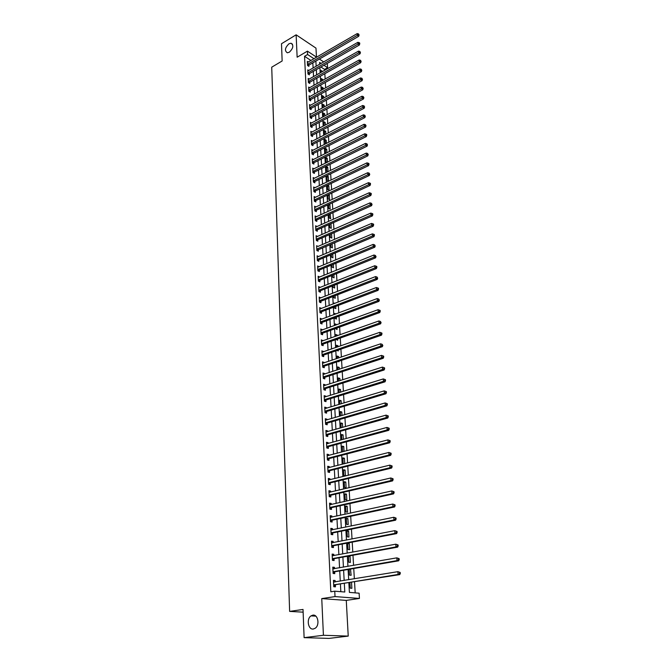 <?xml version="1.0" encoding="UTF-8"?>
<svg xmlns="http://www.w3.org/2000/svg" width="672" height="672" viewBox="0 0 672 672"><rect width="100%" height="100%" fill="white"/><g stroke="black" fill="none" stroke-linecap="round" stroke-linejoin="round"><path stroke-width="1.01" d="M312.799 615.149C317.94 614.048 320.048 625.078 315.244 628.219L313.37 629C308.154 630.008 306.205 618.912 311.018 615.888L312.799 615.149M288.952 43.789L291.001 43.226C293.882 45.293 293.311 48.292 289.304 52.231L287.305 52.786C284.399 50.753 284.945 47.754 288.952 43.789M348.86 582.826L349.398 592.393L359.117 593.191L359.436 598.45L335.026 596.585L334.748 591.184L344.795 592.015L344.333 583.556M346.273 600.398L321.754 598.601L323.417 635.275L304.105 637.652L329.062 638.4L348.23 636.098L346.273 600.398L359.436 598.45M316.47 57.12L315.974 48.124L296.125 34.818L297.142 57.212L307.423 51.139L316.613 57.221M326.558 63.798L327.398 64.352L327.6 67.679L323.963 65.285M324.626 70.358L324.576 69.401L327.6 67.679M355.177 592.872L354.539 581.91M354.354 578.794L353.749 568.512M353.573 565.379L352.976 555.257M352.792 552.107L352.212 542.128M352.027 538.978L351.448 529.141M351.263 525.974L350.7 516.289M350.515 513.114L349.952 503.563M349.768 500.371L349.222 490.963M349.028 487.771L348.491 478.489M348.306 475.289L347.768 466.15M347.584 462.932L347.054 453.919M346.861 450.702L346.349 441.815M346.156 438.589L345.643 429.836M345.458 426.594L344.954 417.967M344.761 414.725L344.266 406.216M344.072 402.965L343.585 394.582M343.392 391.322L342.913 383.048M342.72 379.789L342.241 371.641M342.048 368.365L341.578 360.335M341.393 357.05L340.922 349.129M340.738 345.853L340.276 338.041M340.082 334.748L339.637 327.054M339.444 323.761L338.999 316.168M338.806 312.866L338.369 305.382M338.176 302.081L337.747 294.697M337.554 291.396L337.126 284.113M336.932 280.804L336.512 273.63M336.319 270.312L335.908 263.239M335.714 259.913L335.303 252.941M335.11 249.614L334.706 242.735M334.513 239.408L334.118 232.63M333.917 229.295L333.53 222.608M333.337 219.274L332.951 212.68M332.758 209.336L332.371 202.835M332.178 199.492L331.8 193.082M331.607 189.739L331.237 183.414M331.044 180.071L330.674 173.83M330.481 170.478L330.12 164.329M329.927 160.978L329.574 154.913M329.372 151.561L329.028 145.58M328.826 142.229L328.482 136.324M328.289 132.972L327.953 127.151M327.751 123.791L327.415 118.054M327.222 114.694L326.886 109.04M326.693 105.68L326.365 100.094M326.172 96.734L325.853 91.232M325.651 87.872L325.332 82.438M325.139 79.078L324.828 73.718M323.417 635.275L348.23 636.098M304.105 637.652L303.03 609.445L289.632 611.394L271.723 67.183L282.148 60.984L281.492 43.739L296.125 34.818M324.576 69.401L320.93 67.015M322.274 71.694L320.905 70.224L321.031 72.4M322.778 80.405L322.72 79.481L321.384 78.624L321.527 81.102M323.274 89.183L323.207 87.948L321.863 87.1L322.022 89.88M323.786 98.036L323.694 96.482L322.35 95.634L322.518 98.734M324.299 106.974L324.19 105.084L322.837 104.252L323.03 107.654M324.811 115.979L324.685 113.753L323.324 112.93L323.534 116.659M325.332 125.068L325.189 122.497L323.82 121.691L324.055 125.74M325.861 134.224L325.693 131.317L324.324 130.519L324.668 134.845M326.39 143.472L326.197 140.213L324.828 139.415L325.466 143.942M326.92 152.796L326.718 149.176L325.332 148.394L325.584 152.729L326.273 153.124M327.457 162.204L327.23 158.222L325.853 157.45L326.096 161.818L327.104 162.38M328.003 171.688L327.751 167.336L326.365 166.58L326.617 170.99L327.953 171.713M326.886 175.787L327.138 180.23L328.532 180.978L328.28 176.534L326.886 175.787M327.424 185.228L327.667 189.554L329.07 190.294L328.81 185.808L327.575 185.161M327.97 194.88L328.205 198.962L329.608 199.685L329.347 195.166L328.406 194.678M328.524 204.607L328.742 208.446L330.154 209.16L329.893 204.599L329.246 204.28M329.078 214.427L329.28 218.014L330.7 218.719L330.12 213.956M329.641 224.339L329.826 227.665L331.254 228.354L330.985 223.742M330.204 234.335L330.38 237.401L331.808 238.081L331.556 233.747M330.775 244.423L330.935 247.229L332.371 247.884L332.136 243.844M331.355 254.604L331.498 257.132L332.934 257.788L332.724 254.024M331.934 264.877L332.06 267.128L333.505 267.767L333.312 264.306M332.522 275.243L332.632 277.217L334.085 277.838L333.908 274.68M333.119 285.701L333.211 287.389L334.664 288.002L334.505 285.155M333.715 296.26L333.791 297.662L335.252 298.259L335.11 295.722M334.866 303.341L334.102 303.038L334.135 303.618M334.32 306.919L334.379 308.02L335.849 308.599L335.723 306.39M335.941 313.933L334.69 313.446L334.74 314.387M334.925 317.671L334.975 318.478L336.445 319.04L336.336 317.15M336.773 324.727L335.286 323.946L335.353 325.248M335.546 328.532L337.05 329.574L336.958 328.02M337.403 335.706L337.369 335.093L335.882 334.547L335.975 336.21M336.168 339.494L337.655 340.208L337.588 338.99M338.033 346.786L337.974 345.769L336.487 345.24L336.605 347.281M336.991 350.49L338.276 350.935L338.226 350.062M338.68 357.966L338.596 356.555L337.1 356.042L337.235 358.453M338.108 361.494L338.89 361.763L338.864 361.242M339.326 369.264L339.217 367.433L337.722 366.937L337.882 369.734M339.973 380.663L339.847 378.412L338.344 377.933L338.52 381.125M340.637 392.171L340.486 389.5L338.974 389.029L339.175 392.624M341.3 403.796L341.124 400.688L339.604 400.235L339.83 404.242M341.972 415.54L341.771 411.978L340.25 411.55L340.494 415.968M342.653 427.392L342.426 423.377L340.897 422.965L341.166 427.812M343.342 439.362L343.081 434.885L341.544 434.49L341.846 439.765M344.03 451.45L343.745 446.502L342.208 446.124L342.712 451.794M344.728 463.655L344.417 458.237L342.871 457.876L343.19 463.554L344.224 463.789M343.543 469.736L343.871 475.474L345.425 475.801L345.097 470.072L343.543 469.736M344.224 481.715L344.551 487.502L346.114 487.813L345.786 482.034L344.224 481.715M344.912 493.811L345.24 499.657L346.811 499.943L346.475 494.105L344.912 493.811M345.601 506.016L345.937 511.921L347.508 512.198L347.172 506.302L345.601 506.016M346.298 518.356L346.634 524.32L348.222 524.563L347.878 518.616L346.298 518.356M347.004 530.804L347.348 536.827L348.936 537.062L348.592 531.048L347.004 530.804M347.718 543.388L348.062 549.469L349.658 549.679L349.314 543.606L347.718 543.388M348.44 556.097L348.785 562.237L350.389 562.422L350.036 556.29L348.44 556.097M349.188 569.293L349.516 575.131L351.128 575.299L350.498 569.075M349.944 582.649L350.255 588.16L351.868 588.302L351.532 582.397M310.968 60.505L304.55 56.305L330.826 591.797L334.748 591.184M340.83 591.688L340.435 584.186M340.267 581.095L339.73 570.923M339.57 567.815L339.041 557.794M338.873 554.677L338.352 544.79M338.184 541.666L337.672 531.93M337.504 528.797L336.991 519.196M336.823 516.054L336.328 506.587M336.16 503.437L335.664 494.113M335.496 490.946L335.009 481.748M334.841 478.573L334.362 469.518M334.194 466.334L333.724 457.405M333.556 454.213L333.085 445.41M332.917 442.21L332.455 433.524M332.287 430.315L331.834 421.764M331.666 418.547L331.22 410.113M331.044 406.888L330.607 398.572M330.439 395.338L330.002 387.148M329.834 383.905L329.406 375.824M329.23 372.582L328.81 364.61M328.633 361.36L328.222 353.506M328.045 350.246L327.642 342.502M327.466 339.234L327.062 331.598M326.886 328.331L326.491 320.796M326.315 317.52L325.92 310.094M325.752 306.818L325.366 299.494M325.189 296.209L324.803 288.994M324.635 285.701L324.257 278.578M324.08 275.285L323.711 268.271M323.534 264.97L323.165 258.048M322.988 254.747L322.627 247.918M322.459 244.608L322.098 237.88M321.922 234.57L321.569 227.926M321.401 224.616L321.048 218.064M320.872 214.754L320.536 208.295M320.359 204.977L320.023 198.601M319.847 195.283L319.511 189M319.334 185.674L319.007 179.483M318.83 176.156L318.511 170.041M318.335 166.715L318.016 160.684M317.839 157.357L317.52 151.41M317.344 148.075L317.033 142.212M316.856 138.886L316.554 133.098M316.378 129.763L316.075 124.06M315.899 120.725L315.596 115.097M315.42 111.754L315.126 106.21M314.95 102.866L314.664 97.39M314.488 94.055L314.202 88.654M314.026 85.31L313.74 79.985M313.564 76.642L313.286 71.392M313.11 68.048L312.833 62.866M308.33 62.042L307.339 61.396L307.541 65.47L308.918 66.352L308.86 65.251M308.776 70.535L307.768 69.888L307.969 73.996L309.355 74.869L309.296 73.76M309.229 79.103L308.196 78.456L308.406 82.589L309.792 83.462L309.733 82.337M309.683 87.746L308.633 87.083L308.843 91.258L310.229 92.123L310.17 90.989M310.145 96.457L309.07 95.794L309.28 99.994L310.674 100.85L310.615 99.708M310.607 105.235L309.506 104.572L309.725 108.814L311.128 109.654L311.069 108.503M311.077 114.097L309.952 113.425L310.17 117.701L311.581 118.532L311.522 117.373M311.556 123.026L310.405 122.354L310.624 126.664L312.035 127.487L311.976 126.319M312.035 132.04L310.859 131.359L311.077 135.702L312.497 136.517L312.438 135.341M312.522 141.12L311.312 140.44L311.531 144.824L312.959 145.622L312.9 144.438M313.009 150.284L311.774 149.596L311.993 154.022L313.429 154.812L313.362 153.611M313.505 159.533L312.236 158.836L312.463 163.296L313.9 164.077L313.841 162.868M314.009 168.848L312.707 168.151L312.934 172.654L314.378 173.418L314.311 172.2M314.513 178.256L313.177 177.551L313.412 182.087L314.857 182.851L314.79 181.616M315.025 187.74L313.656 187.026L313.891 191.612L315.336 192.352L315.277 191.117M315.546 197.308L314.135 196.594L314.37 201.214L315.832 201.944L315.764 200.693M316.067 206.959L314.622 206.245L314.857 210.899L316.319 211.621L316.26 210.361M316.579 216.703L315.118 215.972L315.353 220.676L316.823 221.382L316.756 220.114M317.083 226.548L315.605 225.792L315.848 230.538L317.318 231.235L317.251 229.95M317.587 236.477L316.109 235.704L316.344 240.484L317.831 241.172L317.764 239.87M318.1 246.49L316.613 245.692L316.848 250.522L318.335 251.194L318.268 249.883M318.612 256.595L317.117 255.78L317.36 260.652L318.856 261.316L318.788 259.988M319.133 266.792L317.629 265.961L317.873 270.875L319.376 271.522L319.309 270.186M319.654 277.091L318.142 276.226L318.394 281.19L319.897 281.82L319.83 280.476M320.183 287.473L318.662 286.591L318.914 291.598L320.426 292.211L320.359 290.858M320.72 297.956L319.192 297.049L319.444 302.098L320.964 302.702L320.897 301.333M321.258 308.532L319.721 307.6L319.981 312.698L321.502 313.286L321.434 311.909M321.804 319.208L320.258 318.251L320.519 323.4L322.048 323.971L321.972 322.577M322.35 329.977L320.804 329.003L321.065 334.202L322.594 334.757L322.526 333.346M322.904 340.855L321.35 339.856L321.611 345.097L323.148 345.643L323.081 344.215M323.467 351.834L321.896 350.809L322.165 356.101L323.711 356.622L323.635 355.186M324.03 362.914L324.005 362.376L322.451 361.864L322.72 367.206L324.274 367.718L324.198 366.265M324.601 374.102L324.568 373.523L323.014 373.027L323.282 378.42L324.845 378.907L324.769 377.446M325.172 385.392L325.147 384.77L323.585 384.292L323.854 389.735L325.424 390.214L325.349 388.735M325.76 396.791L325.727 396.127L324.156 395.665L324.433 401.167L326.004 401.621L325.928 400.126M326.34 408.307L326.306 407.593L324.736 407.148L325.013 412.7L326.592 413.137L326.516 411.634M326.936 419.924L326.894 419.168L325.315 418.74L325.601 424.351L327.18 424.771L327.104 423.251M327.533 431.659L327.491 430.861L325.903 430.45L326.189 436.111L327.785 436.514L327.701 434.977M328.138 443.512L328.096 442.663L326.5 442.268L326.785 447.989L328.39 448.367L328.306 446.821M328.751 455.473L328.7 454.583L327.096 454.205L327.39 459.984L328.994 460.345L328.919 458.774M329.364 467.561L329.314 466.62L327.709 466.267L328.003 472.088L329.608 472.433L329.532 470.854M329.986 479.766L329.935 478.766L328.322 478.439L328.616 484.319L330.238 484.646L330.154 483.05M330.616 492.089L330.557 491.047L328.936 490.728L329.238 496.675L330.859 496.978L330.784 495.365M331.246 504.538L331.195 503.437L329.566 503.152L329.868 509.149L331.498 509.435L331.414 507.805M331.892 517.112L331.834 515.962L330.196 515.693L330.498 521.758L332.136 522.018L332.052 520.372M332.539 529.813L332.472 528.604L330.834 528.36L331.136 534.484L332.783 534.727L332.699 533.064M333.186 542.64L333.127 541.38L331.472 541.153L331.783 547.344L333.438 547.562L333.354 545.882M333.85 555.601L333.782 554.291L332.128 554.081L332.438 560.33L334.102 560.532L334.018 558.835M334.513 568.697L334.446 567.328L332.783 567.143L333.102 573.46L334.765 573.628L334.681 571.914M335.194 581.927L335.118 580.49L333.446 580.339L333.766 586.715L335.446 586.866L335.353 585.136M289.632 611.394L303.131 612.167M321.754 598.601L335.026 596.585M304.55 56.305L307.591 54.516L307.423 51.139M321.14 63.428L319.595 62.412L319.696 64.26M319.889 67.612L320.183 72.887M320.368 76.238L320.67 81.581M320.863 84.932L321.166 90.35M321.35 93.71L321.661 99.196M321.854 102.547L322.165 108.116M322.35 111.468L322.669 117.121M322.862 120.464L323.182 126.193M323.366 129.545L323.694 135.349M323.887 138.692L324.215 144.581M324.4 147.924L324.736 153.888M324.929 157.231L325.265 163.288M325.458 166.622L325.802 172.763M325.987 176.098L326.34 182.322M326.525 185.657L326.878 191.965M327.071 195.3L327.424 201.701M327.617 205.027L327.978 211.512M328.163 214.847L328.541 221.424M328.726 224.742L329.095 231.412M329.288 234.738L329.666 241.5M329.851 244.818L330.238 251.681M330.422 254.99L330.817 261.946M331.002 265.264L331.397 272.311M331.582 275.621L331.985 282.769M332.17 286.079L332.581 293.328M332.766 296.629L333.178 303.988M333.362 307.28L333.782 314.74M333.967 318.032L334.396 325.592M334.58 328.877L335.009 336.554M335.194 339.83L335.63 347.617M335.815 350.893L336.26 358.781M336.445 362.048L336.899 370.062M337.084 373.321L337.537 381.444M337.722 384.695L338.184 392.935M338.369 396.186L338.839 404.544M339.016 407.786L339.494 416.262M339.679 419.496L340.158 428.089M340.343 431.323L340.83 440.042M341.015 443.26L341.51 452.113M341.695 455.322L342.199 464.302M342.376 467.502L342.888 476.608M343.073 479.8L343.585 489.048M343.77 492.232L344.291 501.606M344.476 504.781L345.005 514.29M345.19 517.457L345.727 527.108M345.904 530.267L346.458 540.061M346.634 543.203L347.197 553.14M347.374 556.273L347.936 566.362M348.113 569.478L348.684 579.718M319.402 59.06L323.744 61.933M314.009 58.733L307.591 54.516M344.165 580.457L343.61 570.251M343.434 567.143L342.888 557.088M342.72 553.963L342.182 544.06M342.006 540.926L341.477 531.157M341.309 528.016L340.78 518.389M340.612 515.239L340.091 505.756M339.923 502.589L339.41 493.24M339.242 490.064L338.738 480.85M338.562 477.666L338.066 468.586M337.898 465.394L337.403 456.439M337.235 453.239L336.756 444.419M336.58 441.202L336.101 432.508M335.924 429.29L335.462 420.714M335.286 417.488L334.824 409.038M334.648 405.804L334.194 397.471M334.018 394.229L333.572 386.014M333.396 382.763L332.951 374.665M332.774 371.414L332.338 363.426M332.161 360.167L331.733 352.296M331.556 349.028L331.136 341.267M330.952 337.999L330.54 330.338M330.364 327.062L329.952 319.519M329.767 316.235L329.364 308.792M329.188 305.508L328.784 298.166M328.608 294.882L328.213 287.641M328.037 284.348L327.642 277.208M327.466 273.916L327.079 266.876M326.903 263.575L326.525 256.637M326.34 253.327L325.97 246.481M325.794 243.172L325.424 236.426M325.24 233.108L324.878 226.456M324.702 223.138L324.341 216.577M324.164 213.251L323.812 206.783M323.627 203.456L323.282 197.072M323.098 193.746L322.753 187.454M322.577 184.128L322.232 177.92M322.056 174.586L321.72 168.462M321.544 165.127L321.208 159.088M321.031 155.753L320.704 149.797M320.519 146.462L320.2 140.582M320.023 137.248L319.704 131.452M319.519 128.108L319.208 122.396M319.032 119.053L318.721 113.417M318.545 110.074L318.234 104.513M318.058 101.17L317.755 95.684M317.579 92.341L317.276 86.932M317.1 83.588L316.806 78.254M316.621 74.903L316.336 69.644M316.159 66.293L315.874 61.102M320.998 71.795L322.241 71.089M349.188 569.369L350.767 569.1M348.466 556.576L350.036 556.29M347.743 543.908L349.314 543.606M347.038 531.359L348.592 531.048M346.332 518.944L347.878 518.616M345.635 506.638L347.172 506.302M344.946 494.458L346.475 494.105M344.266 482.395L345.786 482.034M343.585 470.45L345.097 470.072M342.913 458.623L344.417 458.237M342.25 446.905L343.745 446.502M341.594 435.296L343.081 434.885M340.939 423.797L342.426 423.377M340.292 412.415L341.771 411.978M339.654 401.134L341.124 400.688M339.024 389.953L340.486 389.5M338.394 378.882L339.847 378.412M337.772 367.912L339.217 367.433M337.159 357.042L338.596 356.555M336.546 346.273L337.974 345.769M335.941 335.597L337.369 335.093M335.345 325.021L336.756 324.509M329.095 214.721L330.439 214.116M328.558 205.212L329.893 204.599M328.02 195.787L329.347 195.166M327.491 186.438L328.81 185.808M326.97 177.173L328.28 176.534M326.449 167.983L327.751 167.336M325.928 158.869L327.23 158.222M325.416 149.831L326.718 149.176M324.912 140.876L326.197 140.213M324.408 131.989L325.693 131.317M323.904 123.178L325.189 122.497M323.408 114.433L324.685 113.753M322.921 105.764L324.19 105.084M322.434 97.171L323.694 96.482M321.947 88.645L323.207 87.948M321.468 80.186L322.72 79.481M315.37 217.241L316.579 216.686M315.672 227.077L317.083 226.498M316.201 236.998L317.587 236.393M373.044 224.7L373.624 225.002L373.565 224.171L372.977 223.868L373.044 224.7L371.708 225.515L317.117 248.968L318.604 249.64L373.162 226.254L371.708 225.515L371.549 223.432L318.091 246.372M317.184 257.048L318.604 256.444M317.688 267.204L319.124 266.608M318.209 277.452L319.645 276.864M318.73 287.792L320.174 287.213M319.25 298.225L320.704 297.654M319.78 308.75L321.241 308.196M320.317 319.376L321.787 318.83M320.855 330.103L322.333 329.566M321.401 340.931L322.888 340.402M321.947 351.859L323.442 351.338M322.501 362.888L324.005 362.376M323.064 374.018L324.568 373.523M323.627 385.258L325.147 384.77M324.198 396.606L325.727 396.127M324.778 408.055L326.306 407.593M325.357 419.622L326.894 419.168M325.945 431.298L327.491 430.861M326.542 443.092L328.096 442.663M327.138 454.994L328.7 454.583M327.743 467.015L329.314 466.62M328.356 479.153L329.935 478.766M328.969 491.417L330.557 491.047M329.591 503.798L331.195 503.437M330.221 516.306L331.834 515.962M330.859 528.94L332.472 528.604M331.498 541.699L333.127 541.38M332.153 554.593L333.782 554.291M332.808 567.613L334.446 567.328M333.463 580.768L335.118 580.49M307.784 64.1L309.162 64.991L358.688 36.305L357.336 35.339L307.482 64.361M358.554 34.608L359.1 35.003L358.504 33.919L358.554 34.608L357.336 35.339L357.202 33.6L307.39 62.496M309.162 64.991L308.238 65.915M358.688 36.305L359.1 35.003M358.504 33.919L357.202 33.6M308.213 72.618L309.599 73.5L359.352 45.032L357.991 44.066L307.91 72.878M359.226 43.336L359.764 43.722L359.713 43.025L359.167 42.638L359.226 43.336L357.991 44.066L357.865 42.319L307.818 70.997M309.599 73.5L308.658 74.432M359.352 45.032L359.764 43.722M359.167 42.638L357.865 42.319M308.65 81.203L310.036 82.076L360.024 53.827L358.663 52.878L308.347 81.463M359.89 52.139L360.436 52.525L359.839 51.433L359.89 52.139L358.663 52.878L358.529 51.106L308.255 79.573M310.036 82.076L309.086 83.017M360.024 53.827L360.436 52.525M359.839 51.433L358.529 51.106M309.086 89.863L310.481 90.728L360.696 62.706L359.327 61.757L308.784 90.124M360.57 61.026L361.116 61.404L360.52 60.312L360.57 61.026L359.327 61.757L359.192 59.976L308.683 88.217M310.481 90.728L309.515 91.669M360.696 62.706L361.116 61.404M360.52 60.312L359.192 59.976M309.523 98.599L310.926 99.456L361.385 71.652L360.007 70.72L309.221 98.86M361.25 69.98L361.805 70.35L361.2 69.258L361.25 69.98L360.007 70.72L359.873 68.922L309.128 96.928M310.926 99.456L309.943 100.405M361.385 71.652L361.805 70.35M361.2 69.258L359.873 68.922M309.968 107.402L311.371 108.251L362.074 80.682L360.688 79.758L309.666 107.663M361.939 79.019L362.494 79.388L361.889 78.288L361.939 79.019L360.688 79.758L360.553 77.944L309.565 105.722M311.371 108.251L310.38 109.208M362.074 80.682L362.494 79.388M361.889 78.288L360.553 77.944M310.422 116.281L311.825 117.121L362.762 89.796L361.376 88.88L310.111 116.542M362.636 88.133L363.191 88.494L362.578 87.402L362.636 88.133L361.376 88.88L361.242 87.049L310.01 114.584M311.825 117.121L310.817 118.087M362.762 89.796L363.191 88.494M362.578 87.402L361.242 87.049M310.876 125.236L312.287 126.067L363.468 98.977L362.074 98.078L310.565 125.496M363.334 97.322L363.888 97.684L363.283 96.592L363.334 97.322L362.074 98.078L361.939 96.23L310.464 123.522M312.287 126.067L311.262 127.042M363.468 98.977L363.888 97.684M363.283 96.592L361.939 96.23M311.329 134.274L312.749 135.089L364.174 108.251L362.779 107.36L311.018 134.526M364.039 106.604L364.602 106.957L363.989 105.857L364.039 106.604L362.779 107.36L362.636 105.496L310.918 132.535M312.749 135.089L311.707 136.072M364.174 108.251L364.602 106.957M363.989 105.857L362.636 105.496M311.791 143.38L313.211 144.186L364.879 117.6L363.485 116.726L311.472 143.632M364.753 115.962L365.316 116.315L364.703 115.214L364.753 115.962L363.485 116.726L363.342 114.845L311.371 141.624M313.211 144.186L312.161 145.177M364.879 117.6L365.316 116.315M364.703 115.214L363.342 114.845M312.253 152.569L313.681 153.359L365.602 127.042L364.199 126.168L311.934 152.821M365.476 125.404L366.038 125.756L365.417 124.648L365.476 125.404L364.199 126.168L364.056 124.278L311.833 150.797M313.681 153.359L312.614 154.358M365.602 127.042L366.038 125.756M365.417 124.648L364.056 124.278M312.715 161.834L314.152 162.616L366.324 136.559L364.921 135.702L312.404 162.086M366.206 134.938L366.769 135.282L366.71 134.509L366.148 134.173L366.206 134.938L364.921 135.702L364.77 133.787L312.304 160.045M314.152 162.616L313.068 163.624M366.324 136.559L366.769 135.282M366.148 134.173L364.77 133.787M313.194 171.175L314.63 171.948L367.063 146.168L365.644 145.32L312.875 171.427M366.937 144.547L367.5 144.892L366.878 143.774L366.937 144.547L365.644 145.32L365.501 143.388L312.766 169.369M314.63 171.948L313.53 172.973M367.063 146.168L367.5 144.892M366.878 143.774L365.501 143.388M313.664 180.608L315.109 181.364L367.802 155.862L366.383 155.03L313.345 180.86M367.676 154.249L368.239 154.585L367.618 153.468L367.676 154.249L366.383 155.03L366.232 153.082L313.244 178.777M315.109 181.364L313.992 182.398M367.802 155.862L368.239 154.585M367.618 153.468L366.232 153.082M314.143 190.117L315.596 190.865L368.542 165.64L367.122 164.825L313.824 190.369M368.424 164.044L368.987 164.371L368.928 163.582L368.357 163.254L368.424 164.044L367.122 164.825L366.971 162.859L313.723 188.269M315.596 190.865L314.462 191.906M368.542 165.64L368.987 164.371M368.357 163.254L366.971 162.859M314.63 199.71L316.084 200.449L369.298 175.51L367.87 174.703L314.311 199.962M369.172 173.922L369.743 174.241L369.113 173.124L369.172 173.922L367.87 174.703L367.718 172.721L314.202 197.845M316.084 200.449L314.933 201.499M369.298 175.51L369.743 174.241M369.113 173.124L367.718 172.721M315.118 209.387L316.579 210.109L370.054 185.472L368.617 184.682L314.798 209.639M369.936 183.893L370.507 184.212L370.448 183.406L369.869 183.086L369.936 183.893L368.617 184.682L368.466 182.675L314.689 207.505M316.579 210.109L315.412 211.176M370.054 185.472L370.507 184.212M369.869 183.086L368.466 182.675M315.613 219.156L317.075 219.862L370.818 195.527L369.382 194.746L315.286 219.4M370.7 193.948L371.272 194.267L371.213 193.46L370.642 193.141L370.7 193.948L369.382 194.746L369.23 192.73L315.176 217.249M317.075 219.862L315.89 220.937M370.818 195.527L371.272 194.267M370.642 193.141L369.23 192.73M316.109 229.001L317.579 229.706L371.591 205.674L370.146 204.91L315.781 229.253M371.473 204.103L372.053 204.414L371.414 203.288L371.473 204.103L370.146 204.91L369.995 202.868L315.756 227.077M317.579 229.706L316.369 230.782M371.591 205.674L372.053 204.414M371.414 203.288L369.995 202.868M316.613 238.946L318.091 239.627L372.372 215.914L370.927 215.158L316.285 239.19M372.254 214.36L372.834 214.662L372.775 213.839L372.196 213.536L372.254 214.36L370.927 215.158L370.768 213.1L316.168 236.998M318.091 239.627L316.856 240.719M372.372 215.914L372.834 214.662M372.196 213.536L370.768 213.1M318.604 249.64L317.352 250.748M373.162 226.254L373.624 225.002M372.977 223.868L371.549 223.432M317.629 259.09L319.116 259.745L373.96 236.687L372.498 235.956L317.293 259.333M373.842 235.15L374.422 235.435L374.363 234.604L373.775 234.31L373.842 235.15L372.498 235.956L372.338 233.864L317.184 257.099M319.116 259.745L317.839 260.87M373.96 236.687L374.422 235.435M373.775 234.31L372.338 233.864M318.142 269.296L319.637 269.942L374.758 247.22L373.296 246.506L317.806 269.539M374.64 245.692L375.228 245.977L374.581 244.843L374.64 245.692L373.296 246.506L373.128 244.39L317.696 267.288M319.637 269.942L318.343 271.076M374.758 247.22L375.228 245.977M374.581 244.843L373.128 244.39M318.662 279.602L320.166 280.232L375.572 257.846L374.094 257.149L318.326 279.846M375.455 256.334L376.043 256.612L375.388 255.478L375.455 256.334L374.094 257.149L373.934 255.016L318.209 277.57M320.166 280.232L318.847 281.375M375.572 257.846L376.043 256.612M375.388 255.478L373.934 255.016M319.183 290.002L320.695 290.615L376.387 268.582L374.909 267.901L318.847 290.237M376.27 267.078L376.866 267.347L376.799 266.482L376.202 266.213L376.27 267.078L374.909 267.901L374.749 265.742L318.738 287.944M320.695 290.615L319.351 291.774M376.387 268.582L376.866 267.347M376.202 266.213L374.749 265.742M319.712 300.493L321.233 301.098L377.21 279.418L375.732 278.754L319.376 300.728M377.101 277.922L377.689 278.191L377.034 277.049L377.101 277.922L375.732 278.754L375.564 276.57L319.259 298.418M321.233 301.098L319.864 302.266M377.21 279.418L377.689 278.191M377.034 277.049L375.564 276.57M320.25 311.086L321.77 311.674L378.05 290.363L376.555 289.708L319.914 311.321M377.933 288.876L378.529 289.136L378.462 288.254L377.866 287.994L377.933 288.876L376.555 289.708L376.387 287.507L319.796 308.986M321.77 311.674L320.376 312.858M378.05 290.363L378.529 289.136M377.866 287.994L376.387 287.507M320.788 321.77L322.316 322.342L378.89 301.409L377.395 300.77L320.452 322.006M378.773 299.93L379.369 300.182L378.706 299.04L378.773 299.93L377.395 300.77L377.227 298.553L320.326 319.645M322.316 322.342L320.888 323.543M378.89 301.409L379.369 300.182M378.706 299.04L377.227 298.553M321.334 332.556L322.871 333.11L379.739 312.556L378.235 311.942L320.989 332.791M379.63 311.094L380.226 311.346L380.159 310.447L379.554 310.195L379.63 311.094L378.235 311.942L378.067 309.7L320.872 330.414M322.871 333.11L321.418 334.328M379.739 312.556L380.226 311.346M379.554 310.195L378.067 309.7M321.88 343.442L323.425 343.988L380.596 323.82L379.092 323.215L321.535 343.678M380.486 322.367L381.091 322.61L380.419 321.46L380.486 322.367L379.092 323.215L378.916 320.956L321.418 341.275M323.425 343.988L321.938 345.215M380.596 323.82L381.091 322.61M380.419 321.46L378.916 320.956M322.434 354.438L323.98 354.959L381.461 335.194L379.949 334.606L322.09 354.665M381.352 333.749L381.956 333.984L381.889 333.077L381.284 332.842L381.352 333.749L379.949 334.606L379.781 332.321L321.972 352.237M323.98 354.959L322.468 356.202M381.461 335.194L381.956 333.984M381.284 332.842L379.781 332.321M322.736 365.677L324.29 366.19L322.988 365.534L324.551 366.038L382.343 346.676L380.822 346.114L322.652 365.753M382.225 345.248L382.838 345.475L382.158 344.324L382.225 345.248L380.822 346.114L380.646 343.804L322.526 363.308M324.29 366.19L323.005 367.298M382.343 346.676L382.838 345.475M382.158 344.324L380.646 343.804M323.56 376.723L325.122 377.219L383.225 358.277L381.696 357.722L323.215 376.95M383.116 356.857L383.72 357.084L383.653 356.152L383.04 355.925L383.116 356.857L381.696 357.722L381.52 355.396L323.089 374.48M325.122 377.219L323.543 378.496M383.225 358.277L383.72 357.084M383.04 355.925L381.52 355.396M325.702 388.508L324.097 388.046L325.702 388.508L384.115 369.986L382.586 369.457L323.778 388.256M384.006 368.584L382.586 369.457L382.402 367.105L383.939 367.634L384.619 368.802L384.544 367.861L382.402 367.105L323.652 385.762M325.66 388.525L324.089 389.81M384.115 369.986L384.619 368.802M384.544 367.861L383.939 367.634M324.71 399.445L326.281 399.907L385.014 381.822L383.477 381.31L324.358 399.672M384.913 380.428L383.477 381.31L383.3 378.924L385.451 379.688L384.838 379.478L384.913 380.428L385.526 380.638L385.451 379.688M324.232 397.152L383.3 378.924L384.838 379.478M326.281 399.907L324.635 401.226M385.014 381.822L385.526 380.638M325.29 410.97L326.869 411.415L385.93 393.767L384.384 393.28L324.937 411.197M385.82 392.398L384.384 393.28L384.199 390.869L386.366 391.633L385.745 391.432L385.82 392.398L386.442 392.591L386.366 391.633M324.811 408.652L384.199 390.869L385.745 391.432M326.869 411.415L325.181 412.751M385.93 393.767L386.442 392.591M325.878 422.604L327.466 423.032L386.845 405.838L385.3 405.367L325.517 422.831M386.744 404.477L385.3 405.367L385.115 402.94L387.29 403.696L386.669 403.511L386.744 404.477L387.358 404.67L387.29 403.696M325.391 420.26L385.115 402.94L386.669 403.511M327.466 423.032L325.735 424.385M386.845 405.838L387.358 404.67M326.474 434.356L328.062 434.759L387.778 418.034L386.224 417.581L326.113 434.574M387.668 416.69L386.224 417.581L386.039 415.128L388.223 415.892L387.601 415.708L387.668 416.69L388.29 416.867L388.223 415.892M325.979 431.987L386.039 415.128L387.601 415.708M328.062 434.759L326.29 436.136M387.778 418.034L388.29 416.867M327.071 446.216L328.667 446.603L388.718 430.349L387.156 429.92L326.71 446.435M388.609 429.022L387.156 429.92L386.963 427.442L389.164 428.207L388.534 428.03L388.609 429.022L389.239 429.19L389.164 428.207M326.575 443.822L386.963 427.442L388.534 428.03M328.667 446.603L326.852 448.006M388.718 430.349L389.239 429.19M327.676 458.195L329.28 458.564L389.659 442.798L388.097 442.378L327.314 458.413M389.558 441.479L388.097 442.378L387.904 439.874L390.113 440.647L389.483 440.479L389.558 441.479L390.188 441.647L390.113 440.647M327.18 455.767L387.904 439.874L389.483 440.479M329.28 458.564L327.424 459.984M389.659 442.798L390.188 441.647M328.28 470.299L329.893 470.644L390.625 455.364L389.046 454.978L327.919 470.509M390.524 454.062L389.046 454.978L388.853 452.449L391.07 453.214L390.44 453.054L390.524 454.062L391.146 454.222L391.07 453.214M327.785 467.838L388.853 452.449L390.44 453.054M329.893 470.644L327.995 472.08M390.625 455.364L391.146 454.222M328.902 482.513L330.515 482.84L391.591 468.065L390.012 467.695L328.532 482.723M391.49 466.788L390.012 467.695L389.819 465.142L392.045 465.914L391.415 465.763L391.49 466.788L392.12 466.931L392.045 465.914M328.398 480.026L389.819 465.142L391.415 465.763M330.515 482.84L328.608 484.268M328.39 479.909L328.86 480.043M391.591 468.065L392.12 466.931M329.524 494.852L331.145 495.155L392.566 480.9L390.978 480.556L329.154 495.062M392.465 479.632L390.978 480.556L390.785 477.977L393.028 478.741L392.389 478.598L392.465 479.632L393.103 479.774L393.028 478.741M329.02 492.341L390.785 477.977L392.389 478.598M331.145 495.155L329.23 496.583M329.011 492.181L329.557 492.332M392.566 480.9L393.103 479.774M330.154 507.318L331.783 507.595L393.557 493.87L391.961 493.55L329.784 507.52M393.456 492.618L391.961 493.55L391.768 490.938L394.019 491.711L393.38 491.576L393.456 492.618L394.094 492.752L394.019 491.711M329.641 504.773L391.768 490.938L393.38 491.576M331.783 507.595L329.86 509.015M329.633 504.571L330.263 504.756M393.557 493.87L394.094 492.752M330.784 519.901L332.43 520.17L394.556 506.974L392.952 506.68L330.414 520.111M394.456 505.747L392.952 506.68L392.75 504.042L395.018 504.815L394.38 504.689L394.456 505.747L395.102 505.865L395.018 504.815M330.28 517.331L392.75 504.042L394.38 504.689M332.43 520.17L330.49 521.573M330.263 517.079L330.977 517.306M394.556 506.974L395.102 505.865M331.43 532.619L333.077 532.862L395.564 520.22L393.96 519.943L331.052 532.82M395.472 519.002L393.96 519.943L393.758 517.28L396.026 518.053L395.388 517.944L395.472 519.002L396.11 519.12L396.026 518.053M330.91 530.015L393.758 517.28L395.388 517.944M333.077 532.862L331.128 534.265M330.901 529.721L331.699 529.981M395.564 520.22L396.11 519.12M332.077 545.462L333.732 545.681L396.581 533.61L394.968 533.35L331.699 545.664M396.488 532.409L394.968 533.35L394.766 530.662L397.051 531.434L396.404 531.334L396.488 532.409L397.135 532.51L397.051 531.434M331.556 542.833L394.766 530.662L396.404 531.334M333.732 545.681L331.775 547.075M331.54 542.489L332.43 542.791M396.581 533.61L397.135 532.51M332.732 558.44L334.396 558.634L397.614 547.134L395.993 546.907L332.354 558.634M397.522 545.958L395.993 546.907L395.791 544.186L398.084 544.958L397.438 544.866L397.522 545.958L398.168 546.05L398.084 544.958M332.212 555.778L395.791 544.186L397.438 544.866M334.396 558.634L332.422 560.02M332.186 555.391L333.161 555.727M397.614 547.134L398.168 546.05M333.396 571.544L335.059 571.721L398.656 560.809L397.026 560.608L333.01 571.746M398.563 559.65L397.026 560.608L396.824 557.852L399.134 558.634L398.479 558.55L398.563 559.65L399.218 559.734L399.134 558.634M332.867 568.848L396.824 557.852L398.479 558.55M335.059 571.721L333.085 573.098M332.842 568.42L333.908 568.806M398.656 560.809L399.218 559.734M334.06 584.791L399.706 574.627L398.076 574.451L333.682 584.984M399.622 573.493L398.076 574.451L397.866 571.67L400.193 572.452L399.538 572.376L399.622 573.493L400.277 573.56L400.193 572.452M333.53 582.061L397.866 571.67L399.538 572.376M335.74 584.942L333.749 586.312M333.505 581.582L334.656 582.011M399.706 574.627L400.277 573.56M307.558 64.285L308.935 65.176M307.994 72.803L309.372 73.685M308.423 81.388L309.809 82.261M308.86 90.048L310.254 90.905M309.296 98.776L310.699 99.632M309.742 107.579L311.144 108.427M310.187 116.458L311.598 117.298M310.64 125.412L312.052 126.244M311.094 134.45L312.514 135.257M311.556 143.556L312.976 144.354M312.018 152.737L313.446 153.535M312.48 162.002L313.916 162.784M312.95 171.352L314.395 172.124M313.429 180.776L314.874 181.541M313.908 190.285L315.353 191.033M314.387 199.878L315.848 200.617M314.874 209.555L316.336 210.286M315.37 219.324L316.831 220.03M315.865 229.169L317.335 229.866M316.361 239.106L317.839 239.795M316.865 249.136L318.352 249.808M317.377 259.258L318.872 259.913M317.89 269.464L319.393 270.11M318.41 279.762L319.914 280.4M318.931 290.161L320.443 290.774M319.46 300.653L320.981 301.258M319.998 311.237L321.518 311.825M320.536 321.93L322.064 322.501M321.073 332.716L322.61 333.27M321.628 343.602L323.165 344.14M322.182 354.589L323.728 355.11M323.299 376.883L324.862 377.37M323.87 388.181L325.433 388.66M324.442 399.596L326.012 400.05M325.021 411.121L326.6 411.558M325.609 422.755L327.197 423.175M326.206 434.498L327.793 434.902M326.802 446.359L328.398 446.746M327.398 458.338L329.003 458.707M328.012 470.434L329.624 470.778M328.625 482.647L330.246 482.975M329.246 494.987L330.876 495.298M329.876 507.452L331.506 507.738M330.506 520.036L332.144 520.296M331.145 532.753L332.791 532.988M331.792 545.588L333.446 545.807M332.447 558.566L334.11 558.76M333.11 571.67L334.774 571.847M333.774 584.917L335.454 585.06L333.791 584.9M291.001 43.226L292.505 44.218M311.018 615.888L315.832 616.14M323.534 376.732L325.097 377.227M324.66 399.462L326.231 399.924M325.223 410.995L326.802 411.432M325.794 422.638L327.382 423.058M326.374 434.389L327.961 434.792M326.962 446.258L328.558 446.645M327.55 458.245L329.154 458.606M328.146 470.35L329.759 470.694M328.751 482.572L330.364 482.899M329.356 494.92L330.977 495.222M329.969 507.385L331.598 507.671M330.59 519.977L332.228 520.246M331.22 532.703L332.867 532.946M331.85 545.555L333.505 545.773M332.489 558.533L334.152 558.734M333.144 571.654L334.807 571.822"/></g></svg>

